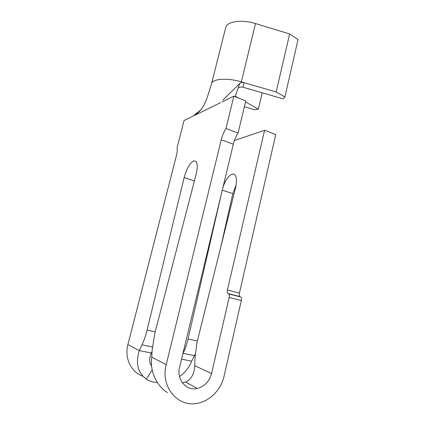 <?xml version="1.0" encoding="UTF-8"?>
<svg xmlns="http://www.w3.org/2000/svg" width="425" height="425" viewBox="0 0 425 425"><rect width="100%" height="100%" fill="white"/><g stroke="black" fill="none" stroke-linecap="round" stroke-linejoin="round"><path stroke-width="0.64" d="M152.182 369.83L146.343 379.148C137.812 372.767 135.447 363.242 139.257 350.572L141.982 344.813C144.032 340.462 145.727 335.543 147.071 330.06L184.168 177.523C186.676 168.502 189.89 162.934 193.795 160.831L196.074 161.479C197.609 163.737 197.609 168.045 196.079 174.404L154.838 333.227L152.177 349.791L151.762 357.112L166.202 364.661L221.25 139.772C222.296 135.618 223.869 131.856 225.962 128.483L233.862 96.146L221.967 101.968M234.419 140.558L264.594 130.257L275.745 134.576L239.418 293.112C239.094 294.711 239.217 295.853 239.78 296.538L227.731 293.441C227.189 292.756 227.088 291.608 227.423 289.999L264.594 130.257M221.244 194.406L188.052 338.975C186.809 344.314 185.141 349.09 183.042 353.297L182.893 353.595M182.298 382.697L185.773 382.096C191.261 379.339 194.268 373.873 194.799 365.697L194.884 358.53L197.035 342.359L235.556 187.685C236.964 181.48 236.741 177.22 234.892 174.898C231.928 171.429 225.415 178.659 222.801 187.935M228.544 293.755L240.948 297.07C241.522 297.76 241.644 298.918 241.32 300.544L229.176 297.452L211.544 373.559C209.334 381.522 204.553 386.495 197.195 388.471C186.246 391.202 176.29 379.408 179.594 367.29L233.336 144.218C234.361 140.096 235.933 136.372 238.058 133.046L245.772 100.948L233.862 96.146M229.176 297.452C229.511 295.816 229.404 294.652 228.863 293.962L227.731 293.441M166.202 364.661C160.262 386.224 177.496 407.4 196.892 403.389C209.748 401.413 221.122 389.72 224.097 376.024L241.32 300.544M236.151 184.758L232.831 193.651L220.766 247.074M195.064 354.439L191.648 361.17L181.56 359.13M200.754 109.9L192.982 116.168L184.057 120.541L177.087 147.666C177.459 149.658 177.204 152.41 176.327 155.927L127.888 344.627L139.257 350.572L151.332 353.016L152.081 351.454M276.176 91.997L244.051 82.652L243.063 87.242L283.215 98.882L284.893 96.974L276.176 91.997L289.638 33.947L255.499 23.572C241.74 19.226 227.115 21.372 225.723 27.444L225.606 27.928M243.063 87.242C240.306 86.642 238.563 87.205 237.835 88.937L239.663 83.518C240.768 82.487 242.229 82.195 244.051 82.652L241.336 81.86C227.423 77.69 212.92 78.668 211.634 83.47L211.507 83.922M244.391 106.707L254.341 109.698L258.363 109.14L262.22 92.793M247.903 88.644L248.508 88.995M258.363 109.14L245.533 101.947M238.584 98.047L235.376 96.252M284.893 96.974L298.047 39.541L289.638 33.947M241.177 81.818L242.234 82.439M235.227 96.698L237.835 88.937M194.607 115.372L219.98 102.946M239.663 83.518L222.95 100.082M167.386 392.61C155.938 385.348 149.781 370.52 151.762 357.112M179.541 376.624C185.188 372.523 189.226 367.37 191.648 361.17M157.436 382.659C152.947 382.245 149.249 381.076 146.343 379.148M151.608 366.063C149.159 362.583 149.063 358.238 151.332 353.016M127.888 344.627C124.233 357.962 131.176 372.38 142.965 376.279M150.981 365.096L151.528 365.128M238.058 133.046L225.962 128.483M194.799 365.697L211.544 373.559M239.126 84.74L239.349 83.831M241.336 81.86L255.499 23.572M194.464 355.661L183.042 353.297M197.37 341.004L188.052 338.975M232.831 193.651L222.27 190.15M147.071 330.06L155.199 331.829M141.982 344.813L152.389 346.965M184.168 177.523L194.39 180.912M233.336 144.218L221.25 139.772M227.423 289.999L239.418 293.112M211.592 83.592L225.723 27.444M211.634 83.47L207.113 97.893L204.25 104.577C202.087 108.832 198.916 112.407 194.73 115.313L194.73 115.313M219.831 103.015L220.485 102.526M197.195 388.471L185.704 382.128M228.863 293.962L240.948 297.07"/></g></svg>
